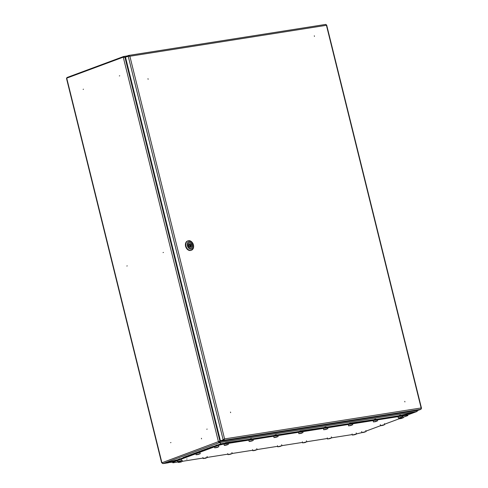 <?xml version="1.0" encoding="UTF-8"?>
<svg xmlns="http://www.w3.org/2000/svg" width="488" height="488" viewBox="0 0 488 488"><rect width="100%" height="100%" fill="white"/><g stroke="black" fill="none" stroke-linecap="round" stroke-linejoin="round"><path stroke-width="0.73" d="M201.55 438.865L201.41 438.297L201.55 438.865M127.216 265.881L126.849 266.015L127.216 265.881M163.431 252.436L163.065 252.577L163.431 252.436M170.568 442.677L170.934 442.543L170.568 442.677M206.784 429.233L207.15 429.098L206.784 429.233M83.131 89.353L83.497 89.219L83.131 89.353M119.347 75.915L119.712 75.78L119.347 75.915M216.873 445.269L220.844 443.793L219.618 442.335M178.523 459.501L163.065 463.563L161.876 462.624L66.722 78.141L123.263 57.157L124.971 57.407L125.715 58.048M179.621 459.092L181.914 458.244M416.715 411.506L400.953 415.739M399.367 415.837L398.653 416.099M124.971 57.407L219.96 441.25L218.411 441.64L219.96 441.25L220.344 440.432M161.924 462.77L218.411 441.64A1.135 0.848 69.6 0 0 219.527 442.604L163.065 463.563M123.928 57.108L123.263 57.157L218.411 441.64M161.619 462.764L66.502 78.409L67.021 77.507L67.039 78.025M67.021 77.507L123.562 56.523L123.671 56.974L67.277 77.934M124.849 57.346L123.562 56.523L127.258 55.931M124.739 57.389L123.732 56.962M125.507 57.206L125.032 57.279L125.66 57.816M218.764 441.591A0.665 0.5 69.6 0 0 219.417 442.152M162.351 463.35L162.98 463.6L177.473 459.891M178.34 459.775L177.473 459.91M180.529 458.964L179.627 459.104M407.614 414.94L416.728 411.561A1.135 0.848 69.6 0 0 417.325 410.432M274.964 435.028L275.86 434.784M250.289 438.871L250.997 438.694M400.166 415.215L399.275 415.459M225.255 442.915L226.133 442.61M299.827 431.111L300.718 430.867M324.691 427.201L325.581 426.957M349.548 423.285L350.445 423.041M374.412 419.375L375.303 419.125M400.489 415.514L416.581 411.585A1.135 0.744 -98.9 0 0 417.057 410.475M220.393 440.627L220.112 441.225A1.135 0.744 81.1 0 1 219.679 442.579L220.997 443.769L225.09 443.128M399.117 415.733L375.626 419.43L375.742 418.997L374.314 419.68M374.259 419.643L350.555 423.096L349.457 423.596L349.683 423.81M349.396 423.56L325.905 427.256M324.532 427.47L300.834 430.922L299.73 431.423L299.955 431.636M299.675 431.386L276.184 435.082L276.293 434.649L274.872 435.333M274.811 435.302L251.32 438.999M249.947 439.212L226.249 442.665L225.145 443.159L225.371 443.379M219.838 441.292L219.82 441.335A0.665 0.439 81.1 0 1 219.569 442.128L219.679 442.579L416.581 411.585M219.82 441.335L220.96 441.091M353.007 423.285A1 0.75 -110.4 0 1 353.922 423.139M352.47 423.37A1.33 1 -110.4 0 1 352.647 423.047M353.702 422.882A1.33 1 -110.4 0 1 354.02 423.126M264.752 437.181A1 0.75 -110.4 0 1 265.661 437.035M264.215 437.26A1.33 1 -110.4 0 1 264.392 436.937M265.448 436.772A1.33 1 -110.4 0 1 265.765 437.016L265.588 436.754M230.629 412.647L230.489 412.079L230.629 412.647M404.912 401.923L404.772 401.356L404.912 401.923M147.986 78.708L148.126 79.276L147.986 78.708M314.303 35.807L314.449 36.374L314.303 35.807M128.704 56.138L129.875 56.242L128.49 55.473L128.6 55.925L125.892 56.931L125.782 56.48L128.618 55.443L325.825 24.4L326.283 24.925M129.582 56.352L128.783 55.894M326.332 25.315L129.875 56.242L224.578 438.913L223.156 439.834L224.285 439.017L223.73 440.329L224.578 438.913L421.028 407.986L421.303 408.645L326.338 24.912M421.028 407.986L421.004 409.28L418.295 410.28L221.021 441.335L220.911 440.89L223.62 439.883M421.004 409.28L223.73 440.329L221.021 441.335M224.578 438.913L224.096 439.194M128.191 56.108L223.156 439.834L220.448 440.841L125.483 57.114L128.863 56.144M220.448 440.841L223.504 439.78M188.88 245.22A0.586 0.439 69.6 0 0 188.783 246.208M190.204 244.726A0.586 0.439 69.6 0 0 190.546 245.836A0.586 0.439 69.6 0 0 190.204 244.726M190.576 244.866L192.235 244.323A2.83 2.123 69.6 0 0 189.667 242.554A2.83 2.123 69.6 0 0 189.356 242.634A2.83 2.123 69.6 0 0 188.13 244.97L189.045 244.83L188.081 245.183M192.235 244.323L191.32 244.47A1.665 1.25 69.6 0 0 189.942 243.683A1.665 1.25 69.6 0 0 189.765 243.732A1.665 1.25 69.6 0 0 189.045 244.83M191.04 248.105A2.916 2.184 69.6 0 0 191.357 248.026A2.916 2.184 69.6 0 0 192.461 244.738A2.916 2.184 69.6 0 0 189.643 242.475A2.916 2.184 69.6 0 0 189.326 242.56A2.916 2.184 69.6 0 0 188.228 245.842A2.916 2.184 69.6 0 0 191.04 248.105M190.973 244.793A2.916 2.184 -110.4 0 1 191.278 245.891M189.387 241.432A3.995 2.995 69.6 0 0 187.355 245.763A3.995 2.995 69.6 0 0 191.296 249.154A3.995 2.995 69.6 0 0 193.327 244.823A3.995 2.995 69.6 0 0 189.387 241.432M190.918 250.35A4.996 3.745 -110.4 0 1 186.093 246.471A4.996 3.745 -110.4 0 1 187.984 240.834A4.996 3.745 -110.4 0 1 188.527 240.694A4.996 3.745 -110.4 0 1 193.352 244.573A4.996 3.745 -110.4 0 1 191.461 250.204A4.996 3.745 -110.4 0 1 190.918 250.35M187.776 240.919A4.996 3.745 69.6 0 0 187.569 240.993A4.996 3.745 69.6 0 0 185.678 246.623A4.996 3.745 69.6 0 0 190.503 250.503A4.996 3.745 69.6 0 0 191.046 250.362A4.996 3.745 69.6 0 0 191.247 250.277M190.155 246.824A1.665 1.25 69.6 0 0 190.314 246.245L192.553 245.61A2.83 2.123 69.6 0 1 191.326 247.947A2.83 2.123 69.6 0 1 188.447 246.257L189.362 246.117A1.665 1.25 69.6 0 0 190.924 246.855A1.665 1.25 69.6 0 0 191.638 245.757M189.911 244.83A1.665 1.25 69.6 0 0 189.204 244.25M190.466 244.787L191.32 244.47M339.41 425.127A1.665 1.25 69.6 0 0 339.343 425.438M348.713 423.962A2.666 1.995 -110.4 0 1 348.798 423.651M349.03 423.913A2.666 1.995 -110.4 0 1 349.103 423.602M351.201 423.273L351.147 423.578M186.684 459.086L187.069 458.988M218.349 444.928L172.404 461.977L172.52 462.429L218.459 445.373L218.349 444.928L222.906 443.763L223.016 444.214L407.486 415.178L407.376 414.727L407.907 415.55L403.192 417.301M399.196 418.783L384.562 424.218M380.573 425.695L365.939 431.13M361.944 432.606L356.46 433.911M352.263 434.576L331.596 437.827M327.399 438.486L306.732 441.738M302.542 442.402L281.875 445.654M277.678 446.313L257.011 449.57M252.814 450.229L232.154 453.48M227.957 454.145L207.29 457.396M203.093 458.055L182.427 461.306M178.236 461.971L172.935 462.801L172.52 462.429M222.906 443.763L407.376 414.727M407.907 415.55L407.486 415.178M223.016 444.214L218.459 445.373M181.56 461.819L180.889 462.063M180.889 462.057L180.426 462.105L180.908 461.99M179.505 462.264L181.286 461.813M179.59 462.337L180.023 462.234M180.816 461.886L181.152 461.794M181.731 461.514L178.364 462.508L181.731 461.514M180.682 461.026L179.188 461.325M180.682 460.751L179.535 461.294L180.407 461.02M178.327 459.421L179.755 458.738L178.327 459.421L178.565 459.69M178.632 461.471L179.163 461.325M179.188 461.471L180.029 461.197M179.932 461.105L180.273 461.001M178.718 461.55L179.151 461.441M180.859 460.721L177.492 461.721L180.859 460.721M205.924 458.092L205.033 458.33M205.039 458.33L205.765 458.073M204.478 458.269L205.71 458.092M205.68 458.049L206.149 457.897M205.668 457.982L206.009 457.878M204.46 458.427L204.911 458.244M204.399 458.342L205.277 458.171M227.499 444.763L225.45 445.215M225.535 445.288L226.847 444.94M226.316 442.933L225.944 443.287M226.444 443.189L226.023 443.269M226.395 442.653L225.145 443.159M226.517 443.165L226.036 443.202M227.499 444.495L225.218 445.123L227.225 444.757M226.749 444.842L227.091 444.739M225.56 445.129L226.353 445.038M250.314 441.298L251.954 440.829M252.363 440.853L251.71 441.024M252.168 440.926L251.649 441.036M250.008 439.249L251.436 438.566L250.008 439.249L250.234 439.462M251.18 439.023L250.808 439.371M251.308 439.279L250.887 439.352M251.381 439.255L250.899 439.285M251.619 440.993L252.089 440.847M250.393 441.372L250.887 441.219M250.423 441.219L251.204 441.121M197.256 454.56L198.598 454.298M199.311 454.115L198.659 454.285M198.573 454.267L199.11 454.188M198.384 451.827L196.957 452.51M197.341 454.633L197.774 454.529M197.372 454.48L198.152 454.383M363.103 432.435L364.414 432.051M365.158 431.984L364.505 432.161M363.188 432.508L363.621 432.399M363.218 432.35L363.999 432.258M383.781 425.072L381.732 425.518M381.817 425.597L383.129 425.243M383.037 425.219L383.507 425.066M383.775 424.798L381.5 425.432L383.373 425.048M381.842 425.438L382.623 425.347M229.232 454.438L230.873 453.968M231.281 453.986L230.629 454.163M230.543 454.133L231.007 453.98M229.342 454.352L230.129 454.261M275.171 437.382L276.818 436.912M277.227 436.937L276.574 437.108M276.952 436.931L276.513 437.126M276.116 434.82L275.098 435.552M275.708 435.278L276.037 435.107M276.171 435.363L275.671 435.461M276.245 435.339L275.342 435.51M275.256 437.462L275.69 437.352M275.281 437.303L276.068 437.211M254.089 450.522L255.871 450.07M256.145 450.076L255.492 450.247M255.389 450.15L255.736 450.052M254.175 450.601L254.626 450.375M302.084 433.027L301.413 433.265M301.419 433.265L300.95 433.313L301.431 433.198M300.901 431.197L300.529 431.545M301.029 431.453L300.608 431.526M300.974 430.91L299.73 431.423M301.102 431.423L300.62 431.459M300.035 433.472L301.779 433.027M301.322 433.106L301.785 433.027M300.12 433.545L300.547 433.435M300.144 433.387L300.931 433.295M278.953 446.605L280.594 446.136M281.003 446.16L280.35 446.331M280.728 446.154L280.295 446.349M279.038 446.685L279.471 446.575M279.063 446.526L279.85 446.435M324.898 429.556L325.819 429.373M326.948 429.111L326.295 429.281M325.008 429.477L326.234 429.3M324.593 427.506L326.021 426.823L324.593 427.506L324.819 427.72M325.764 427.281L325.392 427.634M325.892 427.537L325.472 427.61M325.966 427.512L325.484 427.549M326.167 429.202L326.673 429.105M324.978 429.635L325.441 429.452M305.866 442.25L305.195 442.494M305.201 442.488L304.732 442.537L305.214 442.421M305.457 442.226L305.152 442.433M303.896 442.769L304.372 442.622M305.561 442.25L304.707 442.518M349.756 425.646L351.098 425.384M351.811 425.194L350.677 425.457M351.073 425.353L351.537 425.188M350.622 423.364L350.25 423.718M350.756 423.621L350.335 423.7M350.701 423.084L349.457 423.596M350.829 423.596L350.341 423.633M351.397 425.176L349.865 425.56M349.841 425.719L350.274 425.609M217.935 447.203L217.264 447.441M217.27 447.441L216.8 447.49L217.282 447.374M217.526 447.179L217.221 447.386M215.964 447.722L216.428 447.551M215.58 445.599L217.007 444.91L215.757 445.617M216.751 445.373L216.446 445.666M217.63 447.203L216.776 447.472M400.355 418.606L402.216 418.228L400.319 418.692M402.405 418.161L401.752 418.332M400.91 418.606L401.697 418.344M401.624 418.253L402.13 418.155M400.441 418.686L400.898 418.503M400.465 418.527L401.264 418.43M329.235 438.633L330.016 438.523M330.73 438.334L330.077 438.505M328.674 438.779L329.229 438.633M328.76 438.858L329.193 438.749M328.79 438.7L329.571 438.608M376.669 421.284L374.729 421.65M375.931 421.437L375.168 421.73L376.016 421.455M376.394 421.278L375.961 421.467M375.565 419.168L374.54 419.894M375.485 419.454L375.113 419.802M375.614 419.71L375.193 419.784M375.687 419.686L375.205 419.717M375.199 421.662L374.711 421.803M353.538 434.869L355.398 434.491L353.501 434.954M353.623 434.942L354.88 434.607M354.813 434.515L355.313 434.411M353.647 434.784L354.453 434.686M399.477 417.813L401.258 417.362M401.532 417.368L400.88 417.539M399.178 415.764L400.605 415.081L399.178 415.764L399.404 415.983M400.343 415.538L399.977 415.892M400.477 415.794L400.056 415.874M400.55 415.77L400.069 415.806M400.782 417.447L401.124 417.344M399.568 417.893L400.026 417.716M399.593 417.734L400.373 417.643M260.848 437.498A2.666 1.995 69.6 0 0 260.769 437.803M260.543 437.547A2.666 1.995 69.6 0 0 260.452 437.852M261.519 437.394A2.031 1.525 69.6 0 0 261.348 437.712M261.599 437.675L261.653 437.37M262.886 437.474L262.947 437.169M227.676 444.464L224.309 445.459L227.676 444.464M206.595 457.598L203.228 458.598L206.595 457.598M252.54 440.548L249.173 441.542L252.54 440.548M231.458 453.688L228.091 454.682L231.458 453.688M277.397 436.638L274.03 437.632L277.397 436.638M256.316 449.771L252.949 450.772L256.316 449.771M302.261 432.722L298.894 433.716L302.261 432.722M281.179 445.861L277.812 446.855L281.179 445.861M327.125 428.806L323.757 429.806L327.125 428.806M306.043 441.945L302.676 442.939L306.043 441.945M351.982 424.895L348.615 425.89L351.982 424.895M330.901 438.035L327.533 439.029L330.901 438.035M376.846 420.979L373.479 421.974L376.846 420.979M355.764 434.119L352.397 435.113L355.764 434.119M401.709 417.069L398.336 418.063L401.709 417.069M199.482 453.81L196.115 454.804L199.482 453.81M218.112 446.898L214.744 447.892L218.112 446.898M365.329 431.685L361.962 432.679L365.329 431.685M383.958 424.774L380.591 425.768L383.958 424.774M402.582 417.856L399.215 418.856L402.582 417.856M123.769 56.492L127.209 55.949M170.55 462.41L172.441 462.112L170.611 462.386M168.299 462.807L163.077 463.576M325.764 24.418L128.753 55.431M168.256 462.618L171.209 461.886M168.189 462.685L171.257 462.075M162.98 463.6L171.294 461.916M169.007 462.587L170.525 462.209M169.055 462.6L170.495 462.246M215.775 445.684L211.816 446.843A1 0.75 69.6 0 0 211.383 447.508M196.981 452.345L183.464 457.366A1 0.75 69.6 0 0 183.03 458.031M181.554 461.544L179.468 462.35M178.065 461.55L178.596 461.556M177.974 461.459L178.327 461.337M206.418 457.903L204.332 458.433M206.418 457.628L206.747 457.701M224.883 445.288L225.413 445.3M224.791 445.196L225.145 445.074M225.615 443.336L226.017 443.232M252.357 440.579L250.271 441.384M250.478 439.426L250.875 439.316M199.305 453.84L197.219 454.645M365.152 431.715L363.066 432.52M381.165 425.597L381.689 425.603M381.073 425.505L381.427 425.384M231.275 453.718L229.189 454.523M277.221 436.662L275.134 437.468M256.139 449.802L254.053 450.607M302.084 432.752L299.998 433.558M300.199 431.599L300.596 431.49M281.003 445.892L278.916 446.697M326.942 428.836L324.855 429.641M325.063 427.683L325.459 427.573M305.86 441.975L303.774 442.781M351.805 424.926L349.719 425.731M349.926 423.767L350.323 423.663M217.929 446.929L215.842 447.734M402.405 417.887L400.05 418.472M330.724 438.059L328.637 438.865M330.529 438.407L329.973 438.492M376.669 421.01L374.583 421.815M374.784 419.857L375.18 419.747M355.587 434.424L353.233 434.729M355.587 434.149L355.917 434.216M401.526 417.1L399.44 417.899M399.648 415.941L400.044 415.837M407.626 414.952L416.856 411.53M326.655 25.016L421.498 408.261M188.813 245.238L190.137 244.744M187.569 240.993L187.984 240.834M191.046 250.362L191.461 250.204M188.868 242.817L189.356 242.634M190.839 248.124L191.326 247.947M189.448 246.245L190.546 245.836M211.816 446.843L197.64 452.101M181.768 458.5L183.464 457.366M180.06 462.264L178.852 462.246M180.78 461.91L181.365 461.886M179.621 462.179L180.401 462.087M182.195 460.367L182.475 461.495M178.169 461.709L178.364 462.508M179.907 461.117L180.487 461.099M179.578 458.909L179.883 459.251M178.742 461.392L179.529 461.294M181.322 459.574L181.597 460.702M177.236 460.678L177.492 461.721M204.917 458.354L203.709 458.336M206.784 457.573L205.918 458.092M205.643 457.994L206.223 457.976M226.719 444.861L227.304 444.836M250.862 441.298L249.655 441.28M251.253 438.736L251.564 439.078M197.811 454.56L196.603 454.541M363.658 432.435L362.45 432.417M364.402 432.142L364.957 432.057M383.001 425.164L383.58 425.146M229.781 454.438L228.573 454.42M229.744 454.401L229.323 454.511M230.501 454.084L231.086 454.06M275.726 437.388L274.518 437.37M276.47 437.095L277.025 437.01M254.644 450.522L253.437 450.503M255.364 450.168L255.944 450.15M254.205 450.442L254.986 450.345M300.584 433.472L299.376 433.454M301.328 433.179L301.889 433.1M279.502 446.611L278.294 446.593M280.252 446.319L280.807 446.233M325.447 429.562L324.239 429.544M326.191 429.263L326.753 429.184M325.838 426.994L326.149 427.335M326.197 429.19L326.539 429.086M304.366 442.695L303.158 442.677M305.11 442.402L305.665 442.323M350.311 425.646L349.103 425.627M351.031 425.292L351.61 425.268M216.434 447.649L215.226 447.63M217.178 447.356L217.733 447.27M216.825 445.087L217.136 445.428M401.648 418.314L402.21 418.234M401.655 418.24L401.996 418.137M329.229 438.785L328.021 438.767M375.174 421.73L373.96 421.711M375.888 421.376L376.474 421.358M375.919 421.358L376.26 421.26M374.65 421.724L375.528 421.553M355.953 434.088L355.087 434.613M354.831 434.576L355.392 434.491M354.837 434.497L355.179 434.399M400.032 417.82L398.824 417.801M400.752 417.46L401.331 417.441M400.422 415.251L400.733 415.593M228.158 443.409L228.414 444.44M224.029 444.33L224.309 445.459M207.058 456.457L207.333 457.579M202.947 457.47L203.228 458.598M253.022 439.493L253.278 440.53M248.892 440.42L249.173 441.542M231.916 452.541L232.196 453.669M227.811 453.559L228.091 454.682M277.879 435.577L278.142 436.614M273.756 436.504L274.03 437.632M256.779 448.625L257.06 449.753M252.674 449.643L252.949 450.772M302.743 431.666L302.999 432.704M298.613 432.594L298.894 433.716M281.643 444.714L281.918 445.837M277.532 445.727L277.812 446.855M327.607 427.75L327.863 428.787M323.477 428.678L323.757 429.806M306.501 440.798L306.781 441.927M302.395 441.817L302.676 442.939M352.464 423.84L352.72 424.871M348.34 424.761L348.615 425.89M331.364 436.888L331.645 438.01M327.259 437.901L327.533 439.029M377.328 419.924L377.584 420.961M373.198 420.851L373.479 421.974M356.228 432.972L356.502 434.1M352.116 433.991L352.397 435.113M402.191 416.008L402.447 417.045M398.062 416.935L398.336 418.063M199.946 452.663L200.226 453.791M195.859 453.767L196.115 454.804M218.569 445.751L218.85 446.88M214.482 446.849L214.744 447.892M365.793 430.538L366.073 431.66M361.687 431.551L361.962 432.679M384.416 423.627L384.696 424.749M380.311 424.639L380.591 425.768M403.045 416.709L403.32 417.838M399.013 418.051L399.215 418.856"/></g></svg>

